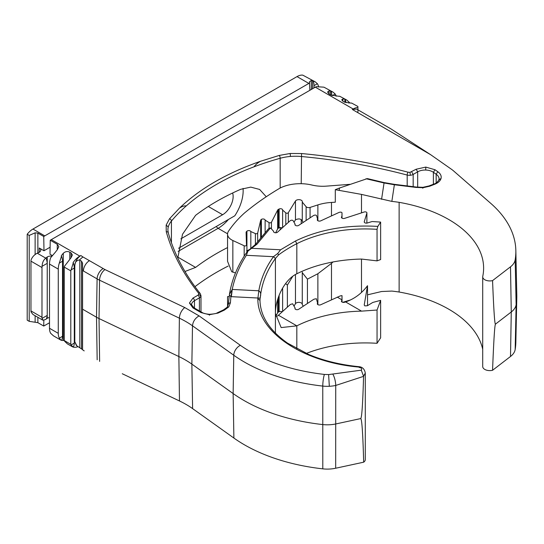 <?xml version="1.0" encoding="UTF-8"?>
<svg xmlns="http://www.w3.org/2000/svg" width="544" height="544" viewBox="0 0 544 544"><rect width="100%" height="100%" fill="white"/><g stroke="black" fill="none" stroke-linecap="round" stroke-linejoin="round"><path stroke-width="0.82" d="M122.271 373.742L179.472 400.962A93.078 53.74 180 0 1 186.089 404.43A93.078 53.74 180 0 1 192.603 408.612L233.886 438.042A151.395 87.407 0 0 0 244.487 444.842A151.395 87.407 0 0 0 322.796 468.853A23.841 13.763 0 0 0 335.675 468.234L363.678 462.189A7.086 4.094 0 0 0 365.282 459.592L365.282 373.007L363.569 376.36C362.773 404.015 361.814 418.084 360.679 418.588L336.015 423.912A24.8 14.321 180 0 1 322.619 424.558A152.354 87.958 180 0 1 243.814 400.391A152.354 87.958 180 0 1 233.138 393.55L191.862 364.12A92.12 53.183 0 0 0 185.409 359.985A92.12 53.183 0 0 0 178.867 356.551L99.028 318.553L99.62 361.4M495.462 324.136C494.693 324.421 493.728 309.917 492.558 280.609A7.086 4.094 180 0 1 484.786 279.732A7.086 4.094 180 0 1 482.712 276.842L482.712 366.52A7.086 4.094 0 0 0 484.786 369.417A7.086 4.094 0 0 0 492.558 370.287L510.503 356.483L511.272 311.977L495.462 324.136C494.693 325.02 493.728 340.401 492.558 370.287M482.712 276.842A7.086 4.094 180 0 1 482.759 276.352A119.048 68.734 180 0 0 483.616 268.11A119.048 68.734 180 0 0 399.133 202.341L399.133 292.026A119.048 68.734 180 0 1 482.712 349.316M277.488 316.071L290 304.803A2.836 1.639 180 0 1 291.162 304.205A155.897 90.005 180 0 1 292.672 303.797L295.1 308.026A2.128 1.224 0 0 0 294.95 308.482A2.128 1.224 0 0 0 295.569 309.346A2.128 1.224 0 0 0 298.676 309.284L313.446 299.506A2.836 1.639 180 0 1 314.792 299.016A155.897 90.005 180 0 1 316.39 298.751L317.601 303.151A2.128 1.224 0 0 0 317.295 303.783A2.128 1.224 0 0 0 317.92 304.654A2.128 1.224 0 0 0 320.749 304.742L340.347 295.882L342.02 295.637L341.938 300.39A2.128 1.224 0 0 0 341.428 301.192A2.128 1.224 0 0 0 342.054 302.056A2.128 1.224 0 0 0 344.597 302.26L345.596 301.934C354.375 298.921 361.685 293.508 367.526 285.702L364.242 304.878M364.269 305.13L364.861 305.878L367.37 305.748L372.762 302.457L380.637 300.349L377.046 310.026L377.046 343.312A104.169 60.139 0 0 0 306.279 353.45M282.622 227.569L282.622 210.086L285.804 212.86A1.414 0.816 0 0 0 285.981 212.99A1.414 0.816 0 0 0 288.32 212.684L295.46 201.022A3.543 2.047 0 0 1 299.397 199.682A3.543 2.047 0 0 1 302.342 201.702A3.543 2.047 0 0 1 302.274 202.096L306.122 206.706A2.836 1.639 0 0 0 306.673 207.155A2.836 1.639 0 0 0 310.06 207.427L317.873 204.911A35.428 20.454 0 0 1 331.486 202.436L335.288 202.212L335.288 189.686L361.495 194.398L391.85 201.389A105.23 60.751 180 0 1 399.133 202.341M229.017 296.63L227.555 296.609L227.555 306.728M350.037 184.328L326.434 186.13A28.342 16.368 0 0 1 311.862 185.028A30.471 17.592 0 0 0 279.902 188.163A329.038 189.972 0 0 0 244.27 213.187A177.528 102.496 0 0 0 228.514 231.173A14.171 8.18 0 0 0 227.555 234.131L227.555 261.331L231.71 271.721L235.498 272.925M227.555 234.131A14.171 8.18 0 0 0 231.71 239.918A14.171 8.18 0 0 0 232.852 240.509L244.181 245.766A1.414 0.816 0 0 0 245.684 245.868A1.414 0.816 0 0 0 246.486 245.126A1.414 0.816 0 0 0 246.486 245.113L246.092 232.485A2.836 1.639 0 0 1 246.085 232.458A2.836 1.639 0 0 1 246.48 231.628L246.48 244.841M250.825 248.234L250.825 231.554L255.401 233.594A1.414 0.816 0 0 0 257.672 233.056L260.671 220.3A2.836 1.639 0 0 1 261.304 219.47A155.897 90.005 0 0 1 261.378 219.416A2.128 1.224 0 0 1 263.69 219.042A2.128 1.224 0 0 1 265.132 220.143L269.049 222.584A1.414 0.816 0 0 0 269.09 222.605A1.414 0.816 0 0 0 271.449 222.258L277.637 210.106A2.836 1.639 0 0 1 278.494 209.331L278.494 228.14A2.836 1.639 0 0 0 277.637 228.908L277.637 210.106M342.006 212.956A1.414 0.816 180 0 1 341.999 212.962L341.999 218.13L342.006 212.956A1.414 0.816 180 0 0 340.422 212.14A155.897 90.005 180 0 0 340.347 212.146A2.836 1.639 180 0 0 338.905 212.493L320.749 220.85A2.128 1.224 180 0 1 317.92 220.755A2.128 1.224 180 0 1 317.295 219.892A2.128 1.224 180 0 1 317.601 219.259L316.642 215.764A1.414 0.816 180 0 0 314.847 215.111A155.897 90.005 180 0 0 314.792 215.118A2.836 1.639 180 0 0 313.446 215.614L298.676 225.393A2.128 1.224 180 0 1 295.569 225.454A2.128 1.224 180 0 1 294.95 224.584A2.128 1.224 180 0 1 295.1 224.135L293.175 220.776A1.414 0.816 180 0 0 291.217 220.293A155.897 90.005 180 0 0 291.162 220.306A2.836 1.639 180 0 0 290 220.905L277.488 232.213A2.128 1.224 180 0 1 274.19 232.417A2.128 1.224 180 0 1 273.571 231.554A2.128 1.224 180 0 1 273.618 231.295L273.618 231.805M380.637 222.088L377.815 226.406L377.046 229.33L377.046 260.875L380.637 259.549L380.637 222.088L372.762 221.571A2.128 1.224 180 0 0 371.525 221.707L367.37 222.992A2.128 1.224 180 0 1 364.861 222.782A2.128 1.224 180 0 1 364.242 221.911A2.128 1.224 180 0 1 364.269 221.7L366.887 213.044L366.887 223.101L366.908 212.867A1.775 1.02 180 0 0 364.269 211.976L344.597 218.362A2.128 1.224 180 0 1 342.054 218.164A2.128 1.224 180 0 1 341.428 217.294A2.128 1.224 180 0 1 341.938 216.498L341.938 218.09M49.497 322.782L43.738 326.053L37.869 322.667L29.206 321.341L27.2 320.178L27.2 234.253A15.592 9.003 120 0 1 32.96 229.051L297.024 76.595A15.592 9.003 120 0 1 302.79 75.147L315.268 81.858L317.376 83.715A15.592 9.003 -60 0 1 318.641 86.992M339.177 190.223L339.51 188.02L335.288 189.686M339.51 188.02L367.384 178.595L383.996 182.553L384.05 182.974L394.366 184.749L394.522 184.362L416.289 187.048A2.128 0.503 99.9 0 0 415.922 187.408L394.366 184.749L391.85 201.389M342.74 302.321L350.588 299.921M332.996 261.963L331.486 263.357L331.486 299.805M367.526 294.834L381.575 291.516L391.85 291.074A105.23 60.751 180 0 1 399.133 292.026M194.983 286.681A233.845 135.007 180 0 1 228.14 266.077M492.558 280.609L510.503 266.805A23.841 13.763 0 0 0 515.168 259.848A151.395 87.407 0 0 0 515.841 250.478L516.8 295.31A152.354 87.958 180 0 1 516.8 297.48L515.841 342.319A151.395 87.407 180 0 1 515.168 349.527A23.841 13.763 180 0 1 510.503 356.483M73.297 347.154L71.094 344.957L74.304 343.101A14.171 8.18 60 0 1 73.297 347.154M71.094 269.885L73.297 262.827A14.171 8.18 60 0 1 74.304 268.036L71.094 269.885A15.592 9.003 -60 0 0 70.795 270.864L64.28 267.104L64.28 340.564L70.795 344.325A15.592 9.003 120 0 0 71.094 344.957M64.28 340.564A15.592 9.003 120 0 0 64.58 341.197L67.368 343.869L72.658 346.922M64.28 340.476L63.274 340.483L63.274 253.3A15.592 9.003 120 0 0 61.275 255.884L61.526 256.027A14.171 8.18 60 0 1 62.526 261.236L59.316 263.092A15.592 9.003 120 0 0 58.269 269.117L58.269 333.343A15.592 9.003 -60 0 0 59.316 338.157L60.88 340.122L53.441 335.832L50.64 333.261A15.592 9.003 -60 0 1 49.497 328.277L49.497 264.058L58.269 269.117M61.56 340.292A15.592 9.003 120 0 0 63.274 340.483M59.316 338.157L62.526 336.301A14.171 8.18 60 0 1 61.526 340.354L60.88 340.122M78.146 346.596A15.592 9.003 -60 0 1 73.331 347.092M516.8 297.48A152.354 87.958 180 0 1 516.127 304.742A24.8 14.321 180 0 1 511.272 311.977L510.503 266.805M266.247 196.744L259.638 189.448L250.777 187.116L240.7 189.298A233.845 135.007 0 0 0 195.602 215.336L182.492 234.308L177.786 258.026M184.98 271.497L195.602 267.41A233.845 135.007 180 0 1 227.555 247.568M363.678 462.189C362.862 433.153 361.862 418.622 360.679 418.588M76.84 345.814L74.8 341.727L76.371 345.494L82.566 349.622L82.566 309.182L96.512 317.234A35.428 20.454 0 0 0 99.028 318.553L99.545 280.174L179.384 318.172A92.936 53.652 180 0 1 192.494 325.808L191.862 364.12L192.603 408.612M51.986 255.367L50 254.218L50.245 240.244L57.263 244.29L58.82 246.643L57.263 249.825A15.592 9.003 -60 0 0 55.508 252.049L50.64 257.754A15.592 9.003 120 0 0 49.497 264.058M46.267 318.859L47.24 318.294A5.318 3.067 180 0 1 49.497 317.526M45.737 319.457L45.988 319.308A14.171 8.18 60 0 0 47.24 315.404L42.085 318.383L42.874 320.198L45.737 319.457M336.192 96.213A15.592 9.003 -60 0 0 335.165 93.983L333.057 92.126L324.081 87.237A15.592 9.003 120 0 0 322.83 87.101L316.282 86.646L315.316 87.156L50.245 240.244M335.165 93.983L332.302 95.635M333.057 92.126L331.099 91.29A14.171 8.18 60 0 1 331.833 95.479M315.316 87.156L353.144 108.997A15.592 9.003 -60 0 1 357.904 107.494L357.904 106.638M357.904 106.474L351.642 103.068A14.171 8.18 -120 0 0 351.601 103.142M342.87 101.204L341.734 99.797L342.87 98.974L342.87 101.204L344.379 102.068L349.887 103.02A15.592 9.003 -60 0 1 351.893 103.21L351.642 103.068M345.964 102.687A14.171 8.18 -120 0 0 345.127 99.307L344.876 99.164A15.592 9.003 120 0 0 342.87 98.974M345.127 99.307L346.861 100.096L349.5 102.571A15.592 9.003 -60 0 1 349.738 103.027M346.861 100.096L339.619 96.206A14.171 8.18 -120 0 0 339.578 96.295M329.093 94.003L327.536 92.018L329.093 90.862L329.093 94.003L330.847 95.016L338.361 96.213A15.592 9.003 -60 0 1 339.864 96.349L339.619 96.206M331.099 91.29L330.596 90.998A15.592 9.003 120 0 0 329.093 90.862M357.904 112.696L357.904 110.616M357.904 107.494L357.904 109.82M515.841 250.478A151.395 87.407 0 0 0 490.702 203.313L453.553 170.904A34.469 19.904 0 0 0 451.404 169.232L430.651 154.693L391.068 128.969L356.572 109.052L352.322 109.473L353.144 108.997M253.987 166.824C255.816 164.397 258.053 162.527 260.692 161.214C226.97 172.985 199.92 188.605 179.527 208.073C182.145 206.353 184.375 205.639 186.232 205.938A233.845 135.007 180 0 1 253.987 166.824A233.845 135.007 180 0 1 280.174 158.27A2.128 0.755 -105.6 0 0 279.249 155.434L290.156 153.496L290.462 156.448A35.428 20.454 180 0 1 301.22 156.495A410.999 237.286 180 0 1 407.198 175.059A2.128 0.721 -75.2 0 1 408.082 172.203L409.972 172.346L416.167 169.232L425.802 167.083L425.7 170.048A10.628 6.134 180 0 1 433.391 172.271L433.391 184.232M178.568 248.261L234.784 215.805A31.885 18.408 120 0 0 243.066 188.387M273.632 256.544L277.787 253.45L278.514 254.959L275.414 258.502C266.9 270.375 261.882 283.077 260.372 296.623A105.23 60.751 180 0 0 259.978 300.431L257.856 298.69L258.815 290.788C260.889 278.705 265.778 267.335 273.469 256.686L275.414 258.502L275.414 333.125M363.569 376.36L335.73 385.451A8.507 2.434 -102.2 0 0 332.751 374.034L361.291 370.165C362.182 368.9 361.42 367.873 359.013 367.084L359.366 367.615M259.978 300.41C260.399 316.254 269.606 330.507 287.592 343.169L308.863 354.566C323.993 360.842 340.782 364.888 359.217 366.71L359.224 366.71C362.535 367.084 364.555 369.186 365.282 373.007L365.282 373.007M73.297 262.827L73.046 262.684A15.592 9.003 -60 0 1 79.812 256.102L80.838 255.51L82.919 256.938L79.41 259.978L81.532 261.147L82.566 263.255L82.566 309.182M59.316 263.092L61.526 256.027M63.274 253.3C65.334 251.43 67.504 251.056 69.788 252.171L69.788 259.318M71.046 252.892L72.393 254.973L71.046 257.781L71.046 252.892L69.788 252.171M64.28 267.104A15.592 9.003 120 0 1 64.58 266.125L69.04 260.372A15.592 9.003 -60 0 1 71.046 257.781M62.526 336.301L62.526 261.236M42.085 318.383A7.086 4.094 -60 0 1 41.983 317.288L41.983 267.526A7.086 4.094 -60 0 1 42.085 266.308L47.24 263.33L47.24 256.965A5.318 3.067 180 0 1 51.51 256.081M47.24 256.965L45.737 258.128L37.223 253.205C34.313 254.728 32.259 256.972 31.062 259.944A7.086 4.094 120 0 0 30.96 261.161L30.96 310.923A7.086 4.094 120 0 0 31.062 312.018L33 314.493L42.874 320.198M43.738 326.053L43.84 320.287M330.596 90.998L330.596 94.874M349.5 102.571L348.684 103.04M230.404 302.845A2.128 1.734 -179.6 0 0 228.283 304.565L227.168 307.251L228.806 306.87L230.404 302.845L230.887 296.643L231.322 296.67A35.428 2.523 -87.1 0 0 232.227 289.442L229.452 294.406M198.805 294.263L198.567 293.168A2.128 1.578 -38.4 0 1 200.226 293.583L200.981 295.671A5.318 3.067 180 0 1 200.892 296.215A5.318 3.067 180 0 1 199.424 297.84A2.128 1.224 -120 0 0 197.921 295.236L198.805 294.263L200.892 296.215M317.873 304.626L317.873 273.734L307.428 279.14L302.274 272.673L302.274 304.796L303.409 306.15M302.274 304.001A3.543 2.047 0 0 0 299.057 302.355A3.543 2.047 0 0 0 295.46 303.715L295.46 274.523M293.998 306.109L295.46 303.715M282.166 311.875A2.128 1.224 0 0 0 279.12 311.719A155.897 90.005 0 0 0 278.494 312.032A2.836 1.639 0 0 0 277.637 312.807L277.637 299.554M275.754 316.499L277.637 312.807M180.866 238.836L222.618 214.73A14.878 8.588 120 0 0 232.608 193.004M380.637 300.349L380.637 337.81L377.046 343.312M228.283 304.565A2.128 1.734 -179.6 0 0 228.283 304.572L229.459 294.352C231.921 279.167 237.884 264.874 247.343 251.471L247.921 251.117L246.364 255.313C239.394 266.132 234.682 277.508 232.227 289.442L258.815 290.788C260.583 291.904 261.1 293.848 260.372 296.623C260.549 297.956 259.726 298.425 257.89 298.01L231.322 296.67M377.046 260.875L361.529 259.06A104.169 60.139 0 0 0 296.827 273.775C283.927 279.922 275.176 299.71 275.414 313.487L281.153 327.583L296.827 325.849A104.169 60.139 180 0 1 361.529 311.134L377.046 310.026M363.569 376.285L361.291 370.165M37.223 253.205L39.222 252.341A5.318 3.067 180 0 0 40.78 250.172A5.318 3.067 180 0 0 39.222 248.003L43.982 250.75L50.123 247.207M35.129 254.606L35.129 232.832L37.869 233.097L43.738 236.484L43.982 250.75M309.842 90.318L309.441 81.831L311.304 80.444A15.592 9.003 -60 0 1 312.555 80.587L312.555 88.747M317.873 273.734L331.486 263.357M293.998 222.21L295.46 219.844L295.46 201.022M302.274 202.096L302.274 221.197C301.124 218.742 298.846 218.294 295.46 219.844M302.274 221.197L303.294 222.333M302.342 272.204L302.274 272.673M292.74 276.332L287.375 285.11L287.375 307.17M247.438 251.362L255.632 244.283L257.026 244.154L247.921 251.117M232.193 289.462A35.428 3.658 -85.8 0 1 230.887 296.643L229.378 295.004M367.526 305.66L367.526 285.702M277.787 253.45L280.602 249.778L295.426 241.033L296.827 243.692L296.827 273.775M79.41 259.978C76.248 260.488 74.712 262.473 74.8 265.934C75.167 261.501 77.18 258.019 80.838 255.51M43.738 236.484L309.774 82.885M42.085 266.308C42.242 262.738 43.459 260.012 45.737 258.128M47.24 318.294L47.24 263.33A14.171 8.18 -120 0 0 45.988 257.978M307.428 279.14L307.428 303.491M287.375 285.11L285.607 283.56M282.166 227.984A2.128 1.224 0 0 0 279.12 227.82A155.897 90.005 0 0 0 278.494 228.14M275.665 232.778L277.637 228.908M255.544 244.351L268.505 228.725L270.463 227.956A1.414 0.816 180 0 1 270.749 228.174L273.618 231.295M295.1 308.026L295.1 308.931M317.601 303.151L317.601 304.416M341.938 300.39L341.938 301.988M341.999 212.962L341.938 216.498M35.129 232.832L29.206 235.409L29.206 321.341M29.206 235.409L27.2 234.253M314.065 87.876L314.065 85.632A14.171 8.18 -120 0 0 313.31 81.022L312.555 80.587M249.274 249.621L246.48 251.07M342.02 302.036L342.02 295.637M74.304 268.036L74.304 343.101M313.31 81.022L315.268 81.858M317.376 83.715L314.065 85.632M282.622 288.055L282.622 311.467M295.1 224.135L295.1 225.039M317.601 219.259L317.601 220.517M70.795 270.864L70.795 344.325M282.622 210.086A2.128 1.224 0 0 0 282.635 209.95A2.128 1.224 0 0 0 281.398 208.835A2.128 1.224 0 0 0 279.12 209.018A155.897 90.005 0 0 0 278.494 209.331M250.825 231.554A2.128 1.224 0 0 0 249.084 230.608A2.128 1.224 0 0 0 246.922 231.193A155.897 90.005 0 0 0 246.48 231.628M265.132 220.143L265.132 232.784M344.876 102.32L344.876 99.164M322.796 468.853L322.769 386.077A151.538 87.489 180 0 1 233.77 355.239L233.138 393.55L233.886 438.042M306.122 206.706L306.122 220.463M285.804 212.86L285.804 224.692M269.049 222.584L269.049 228.215M365.99 178.738L384.05 182.974L381.575 199.301M361.495 292.461L361.495 259.06M361.495 212.874L361.495 194.398M331.486 202.436L331.486 215.907M425.802 167.083L435.03 169.755L437.804 171.7C440.518 173.658 441.599 175.889 441.055 178.391C440.361 180.873 438.233 182.832 434.67 184.28L429.78 186.191L423.089 187.7L422.77 188.224M416.289 187.048L422.906 187.32L429.012 185.946L433.894 184.035L434.67 184.28M429.78 186.191L429.012 185.946M280.174 188.02L280.174 158.27A35.428 20.454 180 0 1 290.462 156.448M409.972 172.346L410.346 175.284A5.318 3.067 180 0 1 407.198 175.059L407.198 185.66M168.266 226.998A35.428 20.454 180 0 0 167.892 229.962L168.293 232.832A2.128 1.714 164.4 0 0 166.246 231.669L166.165 225.08L168.266 226.998A35.428 20.454 180 0 1 171.428 221.054A233.845 135.007 180 0 1 186.232 205.938M441.055 178.391L438.947 179.948M433.894 184.035C435.894 183.58 437.594 182.104 438.994 179.608L439.083 178.901A12.757 7.364 180 0 0 436.166 174.216L433.391 172.271L435.03 169.755M437.804 171.7L436.166 174.216L436.166 182.906M416.167 169.232L417.67 171.836A10.628 6.134 180 0 1 425.7 170.048M228.806 306.87L224.366 310.114L218.028 313.079L209.331 314.711L200.981 312.562L192.964 307.931L189.434 303.015L191.563 304.749A9.921 5.726 180 0 1 194.466 300.703L194.466 308.081M192.964 307.931L194.024 307.829L202.042 312.46L200.981 312.562M209.331 314.711L209.447 315.221M202.042 312.46C203.218 312.827 202.49 313.548 209.399 314.316L209.399 314.316C213.982 313.983 216.56 313.507 217.131 312.888L223.462 309.924L224.366 310.114M218.028 313.079L217.131 312.888M332.751 374.034L328.617 374.564L329.324 386.281A23.99 13.852 0 0 0 335.73 385.451L335.675 468.234M328.617 374.564L324.387 374.435A8.507 1.319 -83.6 0 0 322.769 386.077A23.99 13.852 0 0 0 329.324 386.281M49.497 328.277L58.269 333.343M515.168 259.848L516.127 304.742L515.168 349.527M301.22 223.706L301.22 219.545M301.22 183.695L301.56 153.544C338.524 156.992 374.034 163.214 408.082 172.203M171.428 242.726L171.428 221.054A2.128 1.564 -140.1 0 0 169.51 218.79L179.527 208.073M280.174 227.542L280.174 229.786M179.472 400.962L178.867 356.551L179.384 318.172A8.507 4.413 -64.5 0 1 184.79 307.564L199.097 315.894L240.38 345.324C262.453 360.733 290.455 370.437 324.387 374.435M82.566 270.504L97.09 278.888L96.512 317.234L97.165 359.788M57.263 244.29L57.263 249.825M413.168 186.524L413.168 174.434A5.318 3.067 180 0 1 410.346 175.284M279.249 155.434L260.692 161.214M227.569 233.791L218.11 228.33A31.885 18.408 120 0 0 228.439 219.47M195.602 267.41L177.779 257.115M178.119 251.416L218.11 228.33A3.543 2.047 60 0 1 216.335 226.46M189.434 303.015L192.964 298.098A2.128 1.224 60 0 1 194.466 300.703L199.424 297.84L199.424 310.944M166.246 231.669C172.21 253.008 182.988 273.51 198.567 293.168M257.856 298.69C257.244 331.704 302.491 362.263 359.013 367.084M240.38 345.324A8.507 5.392 125.5 0 0 233.77 355.239L192.494 325.808C192.964 321.463 195.167 318.158 199.097 315.894M79.812 256.102L51.252 239.612M30.96 310.923L41.983 317.288M430.651 154.693L352.322 109.473M184.79 307.564L104.958 269.566L82.919 256.938M192.964 298.098L197.921 295.236M166.165 225.08L169.51 218.79M290.156 153.496L301.56 153.544M423.089 187.7L415.922 187.408M411.665 171.836L413.168 174.434L417.67 171.836L417.67 187.252M278.446 315.241L296.827 325.849L296.827 348.813M278.514 254.959A140.848 81.314 180 0 1 296.827 243.692A104.169 60.139 180 0 1 377.046 229.33M103.102 268.593A8.507 4.91 -60 0 0 97.09 278.888A34.619 19.985 0 0 0 99.545 280.174A8.507 4.413 115.5 0 1 104.958 269.566M81.532 348.636L81.532 261.147M37.869 322.667L37.869 317.308M37.869 253.123L37.869 233.097M39.222 248.003L39.222 252.341M311.304 80.444L311.304 89.468M89.42 260.692A8.507 4.91 120 0 0 83.409 270.987M317.873 220.728L317.873 204.911M222.618 214.73L208.304 206.468M246.364 255.313L273.469 256.686M74.8 341.727L74.8 265.934M79.812 347.534L79.812 260.154M41.983 267.526L30.96 261.161M35.129 322.089L35.129 315.724M310.06 207.427L310.06 217.858M278.494 296.963L278.494 312.032M257.026 244.154L270.463 227.956M345.596 301.934L361.529 311.134M337.28 297.133L341.952 299.826M377.815 226.406C346.8 224.611 319.335 229.48 295.426 241.033M251.96 248.329L280.602 249.778M32.96 229.051L44.737 235.851M308.802 83.395L297.024 76.595M257.672 233.056L257.672 241.788M260.671 238.17L260.671 220.3M288.32 212.684L288.32 222.421M271.449 222.258L271.449 228.936M279.12 295.297L279.12 311.719M364.269 221.7L364.269 222.122M255.401 233.594L255.401 244.46M261.304 219.47L261.304 237.408M232.852 240.509L232.852 272.197M244.181 256.17L244.181 245.766M261.378 219.416L261.378 237.313M279.12 209.018L279.12 227.82M246.922 231.193L246.922 250.492M191.563 304.749L194.024 307.829M383.996 182.553L394.522 184.362M200.981 311.841L200.981 295.671M168.293 232.832C174.168 253.871 184.817 274.122 200.226 293.583M227.168 307.251L223.462 309.924M84.198 350.894L82.572 349.765"/></g></svg>
